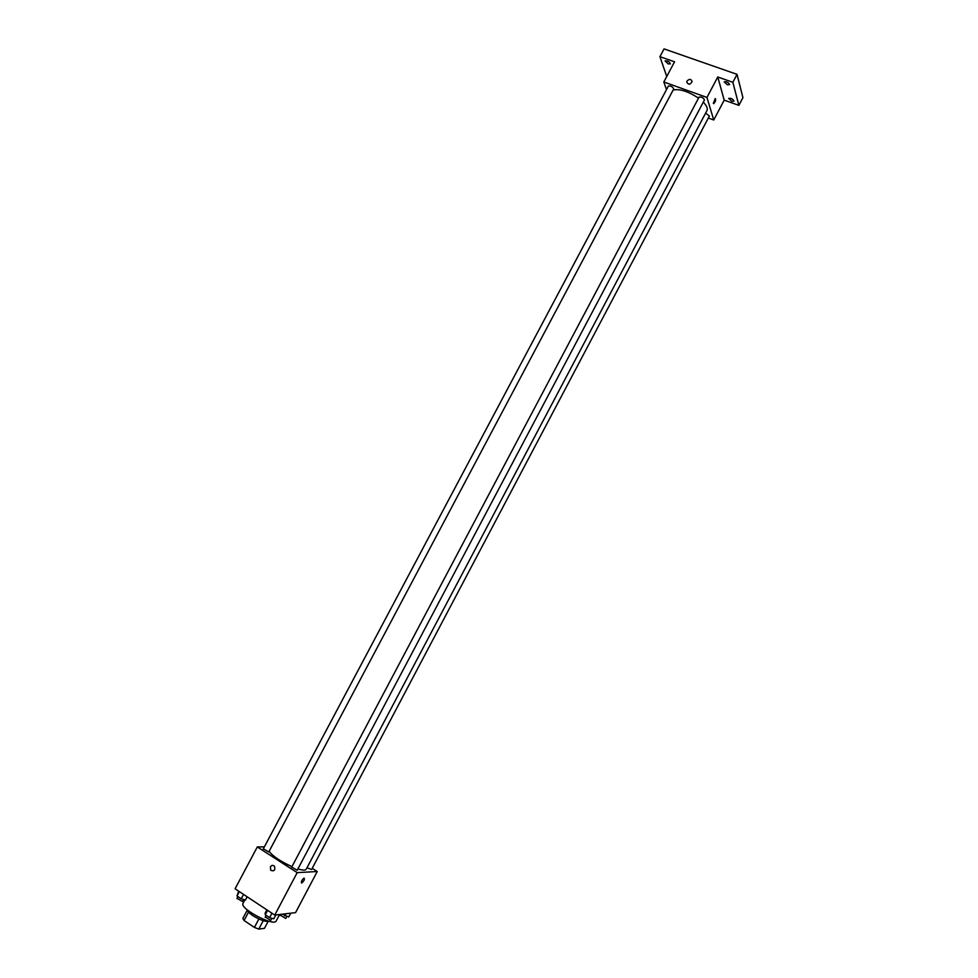 <?xml version="1.0" encoding="UTF-8"?>
<svg xmlns="http://www.w3.org/2000/svg" width="978" height="978" viewBox="0 0 978 978"><rect width="100%" height="100%" fill="white"/><g stroke="black" fill="none" stroke-linecap="round" stroke-linejoin="round"><path stroke-width="1.47" d="M268.094 921.435L264.451 928.33L258.791 929.1L254.402 927.425L244.072 920.494L242.85 918.428L247.165 910.31M248.498 912.144L244.072 920.494M258.877 918.978L254.402 927.425M268.816 921.19C265.503 921.961 260.136 920.078 252.715 915.542C249.121 913.085 247.202 911.117 246.969 909.626M263.241 920.689L258.791 929.1M244.891 899.87L243.033 903.366C239.194 908.44 274.17 926.961 276.212 920.934L279.61 914.491M312.226 868.317L317.239 871.532L295.564 912.621L274.757 915.066L235.075 888.794L257.312 846.936L264.378 846.85M317.239 871.532L297.19 872.633L274.757 915.066M297.19 872.633L257.312 846.936M270.417 866.85C271.664 865.139 273.021 864.955 274.512 866.3C275.405 870.286 274.133 871.594 270.698 870.237L270.417 866.85C271.664 865.139 273.021 864.955 274.512 866.3C275.405 870.286 274.133 871.594 270.698 870.237L270.417 866.85M269.146 851.288C272.618 856.129 280.221 861.251 291.945 866.655M297.923 868.916C302.667 870.347 305.417 870.469 306.187 869.283L706.96 110.551C707.913 108.485 706.691 105.673 703.292 102.14M307.006 867.73L311.579 869.54L709.38 116.04L705.627 113.081M291.896 867.18L297.202 870.273L704.453 99.939C703.341 97.69 701.556 96.749 699.074 97.103L291.603 867.303M263.534 848.916L268.779 851.96L673.708 88.925C672.607 86.7 670.835 85.746 668.39 86.064L263.216 849.038M301.591 883.024C300.992 881.655 301.811 880.017 304.06 878.097C304.892 879.259 304.121 880.897 301.725 883L301.591 883.024C300.979 881.655 301.811 880.004 304.06 878.097C304.892 879.259 304.109 880.897 301.725 883L301.591 883.024M673.121 90.025C679.661 88.643 688.133 91.345 698.524 98.13M708.329 118.02L713.732 119.988L706.96 97.445L663.817 81.993L666.495 89.634M713.732 119.988L724.209 100.135L738.867 105.367L742.925 97.666L737.045 74.352L732.864 82.299L717.766 76.993L706.96 97.445M737.045 74.352L664.062 48.9L659.918 56.675L666.751 76.467M663.817 81.993L674.539 61.81L659.918 56.675M687.069 80.966C689.38 78.729 691.055 78.912 692.082 81.529C690.26 84.829 688.5 85.013 686.776 82.079L687.069 80.966C689.38 78.729 691.055 78.912 692.082 81.541C690.26 84.829 688.5 85.013 686.776 82.079L687.069 80.966M724.209 100.135L717.766 76.993M713.317 103.362L715.248 98.521C716.067 99.719 715.578 101.431 713.781 103.644L713.781 103.644C715.578 101.431 716.067 99.719 715.248 98.521M727.29 84.731L724.185 81.846C726.703 81.431 728.512 82.372 729.6 84.67L727.29 84.731M731.703 101.186L728.683 98.411C731.128 98.02 732.901 98.937 733.977 101.15L731.703 101.186M738.867 105.367L732.864 82.299M668.206 63.912L665.064 60.978C667.522 60.624 669.282 61.577 670.346 63.851L668.206 63.912M290.747 913.183L288.742 916.973L282.239 914.185M285.772 913.77L284.696 915.811M280.576 915.359L285.759 918.44L286.823 916.423M247.165 896.802L245.454 900.029L241.236 898.806L236.982 895.982L238.681 891.178M243.571 894.418L241.236 898.806M239.317 891.606L236.982 895.982M237.251 898.427L242.483 901.52L243.571 899.479M275.833 914.943L273.779 918.819L269.598 917.633L265.27 914.76L265.148 913.097L266.872 909.846M271.945 913.207L269.598 917.633M267.617 910.335L265.27 914.76M265.454 917.168L270.747 920.322L271.835 918.269M280.906 914.344L280.283 915.518M237.947 896.618L236.908 898.586M266.175 915.359L265.136 917.327"/></g></svg>
